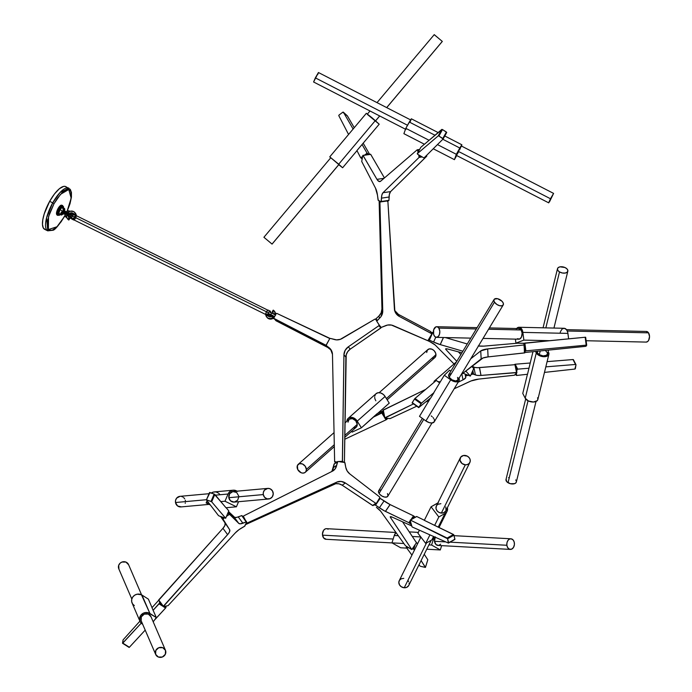<?xml version="1.0" encoding="UTF-8"?>
<svg xmlns="http://www.w3.org/2000/svg" width="692" height="692" viewBox="0 0 692 692"><rect width="100%" height="100%" fill="white"/><g stroke="black" fill="none" stroke-linecap="round" stroke-linejoin="round"><path stroke-width="1.04" d="M60.853 213.975L58.967 215.333L57.843 214.382A5.017 1.687 116.3 0 0 58.266 215.074L58.673 215.273A5.017 1.687 -63.7 0 1 58.258 214.581L58.69 211.691L60.412 208.266L62.427 206.303L63.534 206.96A5.017 1.687 -63.7 0 1 63.543 208.041M60.342 214.537A5.017 1.687 -63.7 0 1 58.673 215.273M57.869 215.42L57.869 215.42A5.51 1.851 116.3 0 0 57.869 215.42L57.107 215.048L57.86 215.42A5.51 1.851 -63.7 0 1 57.86 215.42L57.86 215.42M57.721 215.342L57.721 215.342A5.51 1.851 -63.7 0 1 57.713 215.333A5.51 1.851 116.3 0 0 57.721 215.342L56.969 214.97L57.721 215.342M57.678 214.831L57.401 214.875A5.51 1.851 116.3 0 0 57.401 214.875L56.657 214.494L57.401 214.875A5.51 1.851 -63.7 0 1 57.401 214.866L56.545 214.096A5.268 1.773 -63.7 0 1 56.519 213.984L56.502 213.863A5.268 1.773 116.3 0 0 56.519 213.984A5.268 1.773 -63.7 0 1 56.502 213.863A5.268 1.773 -63.7 0 1 56.476 213.594A5.268 1.773 -63.7 0 1 56.476 213.3A5.268 1.773 -63.7 0 1 56.502 212.972A5.268 1.773 -63.7 0 1 56.545 212.626A5.268 1.773 -63.7 0 1 56.614 212.254A5.268 1.773 -63.7 0 1 56.701 211.873A5.268 1.773 -63.7 0 1 56.813 211.467A5.268 1.773 -63.7 0 1 56.943 211.051A5.268 1.773 -63.7 0 1 57.09 210.627A5.268 1.773 -63.7 0 1 57.254 210.204A5.268 1.773 -63.7 0 1 57.436 209.771A5.268 1.773 -63.7 0 1 57.635 209.347A5.268 1.773 -63.7 0 1 57.843 208.923A5.268 1.773 -63.7 0 1 58.067 208.508A5.268 1.773 -63.7 0 1 58.301 208.102A5.268 1.773 -63.7 0 1 58.543 207.721A5.268 1.773 -63.7 0 1 58.785 207.349A5.268 1.773 -63.7 0 1 59.036 207.003A5.268 1.773 -63.7 0 1 59.296 206.674A5.268 1.773 -63.7 0 1 59.547 206.38A5.268 1.773 -63.7 0 1 59.797 206.112A5.268 1.773 -63.7 0 1 60.04 205.87A5.268 1.773 -63.7 0 1 60.282 205.671A5.268 1.773 -63.7 0 1 60.515 205.498A5.268 1.773 -63.7 0 1 60.74 205.368A5.268 1.773 -63.7 0 1 60.948 205.273A5.268 1.773 116.3 0 0 60.905 205.29L61.865 205.576A5.51 1.851 -63.7 0 1 61.873 205.567L61.13 205.195L61.649 205.688A5.51 1.851 -63.7 0 1 61.649 205.688L60.896 205.316L61.398 205.853A5.51 1.851 -63.7 0 1 61.415 205.844L60.74 205.368A5.268 1.773 116.3 0 0 60.515 205.498A5.268 1.773 116.3 0 0 60.282 205.671L61.156 206.052A5.51 1.851 -63.7 0 1 61.164 206.034L60.282 205.671A5.268 1.773 116.3 0 0 60.04 205.87L60.896 206.277A5.51 1.851 -63.7 0 1 60.905 206.268L60.04 205.87A5.268 1.773 116.3 0 0 59.797 206.112L60.636 206.545A5.51 1.851 -63.7 0 1 60.645 206.536L59.797 206.112A5.268 1.773 116.3 0 0 59.547 206.38L60.368 206.839A5.51 1.851 -63.7 0 1 60.386 206.83L59.547 206.38A5.268 1.773 116.3 0 0 59.296 206.674L60.109 207.167A5.51 1.851 -63.7 0 1 60.117 207.15L59.296 206.674A5.268 1.773 116.3 0 0 59.036 207.003L59.841 207.522A5.51 1.851 -63.7 0 1 59.858 207.505L59.036 207.003A5.268 1.773 116.3 0 0 58.785 207.349L59.581 207.894A5.51 1.851 -63.7 0 1 59.599 207.877L58.785 207.349A5.268 1.773 116.3 0 0 58.543 207.721L59.33 208.292A5.51 1.851 -63.7 0 1 59.339 208.275L58.543 207.721L59.581 207.894L58.543 207.721A5.268 1.773 116.3 0 0 58.301 208.102L59.079 208.707A5.51 1.851 -63.7 0 1 59.088 208.69L58.301 208.102L59.33 208.292L58.301 208.102A5.268 1.773 116.3 0 0 58.067 208.508L58.846 209.131A5.51 1.851 -63.7 0 1 58.855 209.114L58.067 208.508L59.079 208.707L58.067 208.508A5.268 1.773 116.3 0 0 57.843 208.923L58.612 209.572A5.51 1.851 -63.7 0 1 58.63 209.555L57.843 208.923L58.846 209.131L57.843 208.923A5.268 1.773 116.3 0 0 57.635 209.347L58.405 210.022A5.51 1.851 -63.7 0 1 58.413 209.996L57.635 209.347L58.612 209.572L57.635 209.347A5.268 1.773 116.3 0 0 57.436 209.771L58.206 210.472A5.51 1.851 -63.7 0 1 58.214 210.446L57.436 209.771L58.405 210.022L57.436 209.771A5.268 1.773 116.3 0 0 57.254 210.204L58.024 210.913A5.51 1.851 -63.7 0 1 58.033 210.896L57.254 210.204A5.268 1.773 116.3 0 0 57.09 210.627L57.86 211.363A5.51 1.851 -63.7 0 1 57.86 211.345L57.09 210.627A5.268 1.773 116.3 0 0 56.943 211.051L57.713 211.804A5.51 1.851 -63.7 0 1 57.721 211.778L56.943 211.051A5.268 1.773 116.3 0 0 56.813 211.467L57.583 212.228A5.51 1.851 -63.7 0 1 57.592 212.21L56.813 211.467A5.268 1.773 116.3 0 0 56.701 211.873L57.479 212.643A5.51 1.851 -63.7 0 1 57.488 212.626L56.701 211.873A5.268 1.773 116.3 0 0 56.614 212.254L57.401 213.032A5.51 1.851 -63.7 0 1 57.401 213.015L56.614 212.254A5.268 1.773 116.3 0 0 56.545 212.626L57.341 213.413A5.51 1.851 -63.7 0 1 57.349 213.395L56.545 212.626A5.268 1.773 116.3 0 0 56.502 212.972L57.306 213.759A5.51 1.851 -63.7 0 1 57.306 213.742L56.502 212.972A5.268 1.773 116.3 0 0 56.476 213.3L57.298 214.088A5.51 1.851 -63.7 0 1 57.298 214.07L56.476 213.3A5.268 1.773 116.3 0 0 56.476 213.594L57.306 214.382A5.51 1.851 -63.7 0 1 57.306 214.364L56.476 213.594A5.268 1.773 116.3 0 0 56.502 213.863L57.678 214.831M58.491 215.134A5.017 1.687 -63.7 0 1 57.843 214.382L57.341 214.641A5.51 1.851 116.3 0 0 57.349 214.641L56.597 214.26L57.341 214.641A5.51 1.851 -63.7 0 1 57.341 214.632L57.349 214.641A5.51 1.851 -63.7 0 1 57.341 214.641L56.476 213.594L57.09 210.627L58.785 207.349L60.896 205.316A5.268 1.773 116.3 0 0 60.74 205.368L60.948 205.273M209.036 493.707L179.963 496.337A5.32 5.017 84.8 0 0 175.508 502.513L206.475 499.711L175.508 502.513A5.32 5.017 84.8 0 0 180.923 506.925L209.088 504.382M263.289 494.572A5.32 5.017 -95.2 0 1 267.743 488.396A5.32 5.017 -95.2 0 1 273.167 492.808A5.32 5.017 -95.2 0 1 268.704 498.984A5.32 5.017 -95.2 0 1 263.289 494.572L228.827 497.695L263.289 494.572L263.323 492.505L264.405 490.196L267.821 488.388L270.226 488.837L272.449 490.862L273.245 493.846L272.345 496.769L270.062 498.655L267.155 498.871L264.612 497.34L263.289 494.572M267.743 488.396L233.29 491.51A5.32 5.017 84.8 0 0 228.827 497.695L230.514 500.818L234.164 502.107L237.59 500.299L238.783 496.96M158.615 600.267L163.347 606.244L159.048 603.874L159.437 603.139L153.105 610.301L151.989 607.706L158.632 600.319L151.989 607.706L156.305 617.541L153.209 621.823L156.305 617.541L153.105 610.301L159.048 603.874L163.347 606.581L228.239 533.869L229.554 531.767L229.692 529.769L222.971 519.078L229.692 529.769L220.618 516.5L229.692 529.769A9.826 3.304 -36.3 0 1 227.607 534.631L222.954 528.316A9.826 3.304 143.7 0 0 225.038 523.455L224.909 525.453L222.954 528.316L227.607 534.631L163.347 606.244L158.693 599.929L222.954 528.316L158.684 600.267M155.622 654.321A5.32 4.974 -23.3 0 1 158.684 647.764A5.32 4.974 -23.3 0 1 165.518 650.419A5.32 4.974 -23.3 0 1 162.456 656.976A5.32 4.974 -23.3 0 1 155.622 654.321L141.142 620.698L155.622 654.321L155.795 650.463L158.771 647.729L162.793 647.712L165.518 650.419L165.345 654.269L162.378 657.011L158.347 657.028L155.622 654.321M151.038 616.797A5.32 4.974 156.7 0 0 144.204 614.141A5.32 4.974 156.7 0 0 141.142 620.698L141.315 616.84L144.291 614.107L148.313 614.089L151.038 616.797M118.938 569.109L118.713 565.286L120.123 563.176L121.879 562.077L125.901 562.06L128.625 564.767A5.32 4.974 156.7 0 0 121.792 562.112A5.32 4.974 156.7 0 0 118.73 568.668L131.809 599.03L118.73 568.668A5.32 4.974 156.7 0 0 118.868 568.98M395.954 532.477L326.555 528.671A5.32 3.815 93.1 0 0 322.515 535.141L393.177 539.025L322.515 535.141A5.32 3.815 93.1 0 0 325.975 539.284L392.061 542.917M506.873 545.27A5.32 3.815 -86.9 0 1 510.912 538.791A5.32 3.815 -86.9 0 1 514.372 542.935A5.32 3.815 -86.9 0 1 510.333 549.413A5.32 3.815 -86.9 0 1 506.873 545.27L450.137 542.147L506.873 545.27L506.985 542.684L507.954 540.435L509.208 539.241L511.042 538.8L513.083 539.916L514.165 541.948L514.416 544.492L513.542 547.372L511.682 549.145L509.468 549.223L507.643 547.571L506.873 545.27M435.156 537.182A5.32 3.815 93.1 0 0 434.498 541.291L445.795 541.914L434.498 541.291L436.09 544.621L438.581 545.4M411.809 549.569L405.962 546.049L411.809 549.569L416.454 542.71L411.809 549.526L390.418 517.382A9.826 1.358 34.3 0 1 390.253 516.751A9.826 1.358 34.3 0 1 392.39 517.209L411.489 525.833L392.39 517.209L390.219 516.855L390.418 517.382L390.893 516.682L390.418 517.382L411.809 549.569L416.454 542.71L411.809 549.526M445.786 510.93L443.754 512.703L441.349 513.075L465.335 464.808L441.349 513.075A5.32 4.55 26.4 0 0 445.882 510.748L469.868 462.481A5.32 4.55 -153.6 0 1 465.335 464.808A5.32 4.55 -153.6 0 1 460.344 457.749A5.32 4.55 -153.6 0 1 464.877 455.423A5.32 4.55 -153.6 0 1 469.868 462.481M420.9 537.104L399.232 580.7A5.32 4.55 26.4 0 0 404.223 587.768L426.506 542.943L404.223 587.768A5.32 4.55 26.4 0 0 408.756 585.432L431.202 540.279M373.334 505.35L376.033 503.361A0.605 0.536 -124.8 0 0 376.517 503.127L378.697 499.477L376.431 503.24L372.59 505.48A0.605 0.536 55.2 0 0 372.85 505.575L376.033 503.361A0.605 0.536 -124.8 0 1 375.773 503.266L372.59 505.48L342.185 485.204L345.369 482.99L375.773 503.266L345.369 482.99L342.185 485.204A9.826 8.693 55.2 0 0 333.708 484.288L336.892 482.073A9.826 8.693 -124.8 0 1 345.369 482.99L341.121 481.442L336.892 482.073L333.708 484.288L245.565 524.605L335.758 483.699L339.037 483.846L342.185 485.204L372.85 505.575A0.605 0.536 55.2 0 0 373.334 505.35L373.888 504.961M246.698 522.676L246.24 522.996L246.516 521.88L242.901 523.23A9.826 3.304 -36.3 0 1 238.775 523.403L234.13 517.088A9.826 3.304 143.7 0 0 238.256 516.907L242.901 523.23L238.256 516.907L241.733 515.601L246.378 521.915L240.349 523.818L238.749 523.386L234.13 517.088L238.749 523.386L228.161 512.426L229.545 514.303L226.492 516.336L229.545 514.303L238.749 523.386L234.104 517.062L228.524 511.57L234.77 517.426L236.88 517.331L241.733 515.601L246.698 522.676A0.605 0.536 -124.8 0 0 247.182 523.022L246.698 522.676M245.833 523.956L247.182 523.022L245.833 523.956M457.533 377.382L457.966 379.96L455.691 380.981L452.058 379.856L449.177 377.235L494.477 302.144L449.177 377.235A5.32 2.854 31.1 0 0 453.822 380.652A5.32 2.854 31.1 0 0 457.914 380.055L503.214 304.964A5.32 2.854 -148.9 0 1 499.131 305.561A5.32 2.854 -148.9 0 1 494.477 302.144A5.32 2.854 -148.9 0 1 494.105 299.472A5.32 2.854 -148.9 0 1 498.188 298.883A5.32 2.854 -148.9 0 1 502.833 302.292A5.32 2.854 -148.9 0 1 503.214 304.964M422.362 418.392L378.697 490.758A5.32 2.854 31.1 0 0 379.078 493.431L423.746 419.387L379.078 493.431A5.32 2.854 31.1 0 0 383.723 496.839A5.32 2.854 31.1 0 0 387.805 496.251L432.007 422.985L434.317 421.688M586.124 340.732L646.155 342.09A5.32 3.244 -88.7 0 0 649.269 338.734A5.32 3.244 -88.7 0 0 648.525 332.843L567.293 331.01L648.525 332.843A5.32 3.244 -88.7 0 0 646.397 331.459L566.506 329.651L567.691 332.169L568.625 338.803L567.924 333.397A6.635 4.048 -88.7 0 0 564.11 328.285L519.043 327.264A6.635 4.048 91.3 0 1 522.858 332.385L567.924 333.397L522.858 332.385L523.861 340.109L522.763 331.753L521.733 329.055L519.251 327.281L517.677 327.619L516.293 328.916M438.823 328.112L476.321 328.959L438.823 328.112A5.32 3.244 91.3 0 1 439.576 333.994A5.32 3.244 91.3 0 1 436.462 337.359A5.32 3.244 91.3 0 1 434.334 335.966A5.32 3.244 91.3 0 1 433.59 330.084A5.32 3.244 91.3 0 1 436.704 326.719A5.32 3.244 91.3 0 1 438.823 328.112L439.809 331.278L439.481 334.331L438.174 336.606L436.021 337.298L434.576 336.295L433.607 334.297L433.685 329.747L435.873 326.875L437.456 326.883L438.823 328.112M517.434 338.699L519.606 339.063L521.457 337.082L522.123 333.137L521.145 329.972L488.569 329.236L521.145 329.972A5.32 3.244 -88.7 0 0 519.017 328.579L489.365 327.913M523.982 344.953L524.657 352.894L524.242 344.91L524.398 352.946L488.094 356.899L487.678 348.915L523.982 344.953L487.678 348.915L488.094 356.899A9.826 2.733 -3 0 0 481.156 358.906L480.741 350.922A9.826 2.733 177 0 1 487.678 348.915L480.741 350.922L481.156 358.906L461.192 374.623L483.033 357.972L488.094 356.899L524.761 352.859L523.982 344.953M470.352 376.085L468.147 375.254L466.019 375.808L465.716 374.286L470.352 376.085M306.374 469.418L334.297 444.705L306.374 469.418A5.32 4.022 48.5 0 1 305.267 472.307A5.32 4.022 48.5 0 1 300.233 472.273A5.32 4.022 48.5 0 1 297.11 467.238A5.32 4.022 48.5 0 1 298.217 464.349A5.32 4.022 48.5 0 1 303.252 464.384A5.32 4.022 48.5 0 1 306.374 469.418L305.925 471.494L304.835 472.627L302.845 473.12L301.037 472.688L297.75 469.565L297.387 465.534L299.385 463.701L302.447 463.96L305.198 466.209L306.374 469.418M347.981 422.207L349.192 419.222L352.41 418.625L355.749 420.762L357.245 424.386L344.78 435.415L357.245 424.386A5.32 4.022 -131.5 0 0 354.122 419.352A5.32 4.022 -131.5 0 0 349.088 419.309L344.953 422.968M387.165 399.803L434.853 357.591A5.32 4.022 -131.5 0 0 435.969 354.693L386.395 398.575L435.969 354.693A5.32 4.022 -131.5 0 0 432.846 349.668A5.32 4.022 -131.5 0 0 427.812 349.624L379.181 392.667M514.554 375.194L478.829 379.078L514.416 375.228L516.915 372.633L514.554 375.194M390.046 418.608L384.838 418.055L390.184 418.573L416.714 406.221L390.046 418.608M338.838 164.549L272.06 244.112L263.911 237.269L272.043 244.068L338.872 164.506L330.75 157.715L338.872 164.558M377.019 102.632L434.247 34.626L442.309 41.442L386.681 107.597L442.292 41.399L434.187 34.652M375.54 120.858L379.666 115.953L375.54 120.858M313.588 81.985L318.432 72.53L315.353 77.876L407.51 125.252L315.353 77.876L313.597 81.993L405.893 129.43M550.477 198.742L553.583 193.397L548.721 202.851L550.477 198.742L458.182 151.297L550.477 198.742L553.591 193.405L549.578 201.683L548.756 202.548L550.477 198.742M459.531 150.06L461.296 145.96L458.182 151.297L456.417 155.397L458.58 151.903M363.084 155.51L370.592 154.238L362.963 155.38L370.704 154.368L384.432 177.948L370.644 154.29L362.963 155.38L376.958 179.349L363.084 155.51M417.527 150.199L419.369 149.922L417.527 150.199L418.055 152.309L417.527 150.199M419.629 149.446L417.293 149.792M430.597 331.485L431.41 333.509A0.605 0.58 -21.9 0 1 431.618 333.7L430.805 331.676A0.605 0.58 158.1 0 0 430.597 331.485L431.41 333.509L399.232 316.391L398.419 314.376L430.597 331.485L398.419 314.376L399.232 316.391A9.826 9.48 -21.9 0 1 394.414 308.952L387.918 201.839L387.563 200.905L387.831 201.571L387.295 201.311A0.605 0.58 -21.9 0 1 387.918 201.839L394.864 311.21L396.551 314.203L399.232 316.391L431.618 333.7A0.605 0.58 -21.9 0 1 431.644 334.279L430.597 331.485M387.157 200.965L382.953 201.588L387.157 200.965M525.686 398.955L506.016 479.504A5.32 3.045 13.7 0 0 508.023 482.739L528.039 400.789L508.023 482.739A5.32 3.045 13.7 0 0 516.344 482.03L536.015 401.481M559.508 271.913L545.841 327.87L559.508 271.913A5.32 3.045 -166.3 0 1 557.501 268.678A5.32 3.045 -166.3 0 1 565.822 267.977A5.32 3.045 -166.3 0 1 567.829 271.203A5.32 3.045 -166.3 0 1 559.508 271.913L557.925 270.477L557.458 268.92L558.219 267.596L560.036 266.835L564.949 267.519L566.886 268.799L567.829 270.356L567.353 272.06L565.295 273.046L562.345 272.994L559.508 271.913M537.407 351.103L537.52 352.92L539.302 354.667L540.21 350.956L539.302 354.667A5.32 3.045 13.7 0 0 547.623 353.967L548.566 350.109M269.119 311.884A2.595 0.874 -63.7 0 1 270.287 311.149A2.595 0.874 -63.7 0 1 270.468 312.334M269.041 311.98L270.287 311.149L268.254 310.146A2.595 0.874 116.3 0 0 266.498 311.755L268.392 312.689L266.498 311.755A2.595 0.874 116.3 0 0 265.719 313.978L267.813 314.618A2.595 0.874 -63.7 0 1 268.107 313.649L268.392 312.689L267.882 313.528A4.827 0.666 29.1 0 1 270.84 314.601A4.827 0.666 29.1 0 1 274.482 316.694M265.693 314.428L265.719 313.978L265.693 314.428M266.705 317.048L267.155 317.585A4.827 4.498 -40 0 0 268.531 318.657L268.081 318.121A4.827 4.498 140 0 1 265.771 314.964L270.122 316.841L272.83 315.405M272.086 316.4L269.854 314.895L270.944 315.033A9.645 1.332 -150.9 0 0 271.783 315.396L272.89 316.071M275.632 315.18L271.774 312.931L270.84 314.601L271.774 312.931A4.827 0.666 -150.9 0 0 268.807 311.858L271.774 312.931A4.827 0.666 -150.9 0 1 275.407 315.024M381.084 327.342L379.086 325.465A0.605 0.562 140 0 0 379.078 324.894L376.855 321.382A0.605 0.58 -21.9 0 1 376.95 320.638L379.623 318.164L378.809 316.149L379.623 318.164L380.963 316.633L382.754 310.967L381.941 308.943L382.754 310.967L379.925 202.367A0.605 0.58 -21.9 0 1 380.505 201.753L381.11 201.839L380.384 201.459L380.894 201.727L379.925 202.367L379.346 200.905L379.925 202.367L382.754 310.967A9.826 9.48 -21.9 0 1 379.623 318.164L376.768 321.2L379.441 325.327L379.078 324.894L378.887 325.681L380.834 327.999A0.605 0.562 -40 0 0 381.024 327.783L379.086 325.465A0.605 0.562 140 0 1 378.887 325.681L380.834 327.999L350.23 349.149L348.292 346.83L378.887 325.681L348.292 346.83L350.23 349.149A9.826 9.152 -40 0 0 345.87 357.115L343.933 354.797A9.826 9.152 140 0 1 348.292 346.83L345.144 350.351L343.933 354.797L345.87 357.115L344.408 462.325L339.858 461.798L344.772 462.498L345.766 467.342L344.971 462.862A0.605 0.536 -124.8 0 0 344.417 462.325L346.208 354.832L347.713 351.657L350.23 349.149L381.024 327.783A0.605 0.562 -40 0 0 381.102 327.428M342.376 461.322A0.605 0.562 140 0 1 341.865 461.651L337.8 461.555L342.376 461.322L343.076 462.169L342.376 461.322L343.933 354.797L342.453 461.045A0.605 0.562 140 0 1 342.376 461.322M76.189 215.783L75.592 215.593L74.381 217.029L266.481 311.781L74.381 217.029A2.413 0.813 116.3 0 0 73.871 219.866L266.031 314.644M70.489 218.188L70.956 215.342L72.288 215.999L70.956 215.342A2.413 0.813 116.3 0 0 70.454 218.179L71.838 218.862M74.234 219.97L73.56 219.165L74.338 216.977L72.297 215.973A2.595 0.874 116.3 0 0 71.752 219.027L73.793 220.03A2.595 0.874 -63.7 0 1 74.338 216.977A2.595 0.874 -63.7 0 1 75.662 215.42L73.395 214.563A2.595 0.874 116.3 0 0 72.297 215.973L74.338 216.977L76.059 215.567L73.586 214.39L71.587 217.772L71.795 219.044L72.989 218.222M76.354 215.757L76.276 215.212A4.827 4.498 -40 0 0 75.333 213.127L74.883 212.591A4.827 4.498 140 0 1 75.826 214.676L75.835 215.29L75.826 214.676L72.037 212.868L70.082 213.093L69.243 213.664L69.823 214.191L68.759 215.861L68.992 217.651M67.47 213.127L70.264 211.224L73.508 211.518A4.827 4.498 140 0 1 74.883 212.591M63.439 213.395A0.969 0.666 45.9 0 1 62.782 212.66L65.039 213.655L63.041 212.695L62.168 213.266L63.439 213.395A1.687 0.571 116.3 0 0 63.759 213.024A1.687 0.571 -63.7 0 1 63.439 213.395L63.439 213.395C62.237 213.318 62.029 213.075 62.816 212.66A0.969 0.666 -134.1 0 0 63.439 213.395M68.586 210.775L65.809 211.83M64.944 213.387L65.524 216.743L66.406 217.478C66.475 214.096 67.643 212.011 69.892 211.216L69.01 210.93M68.733 210.783L69.892 211.216M68.992 215.359L68.992 215.359A3.616 1.22 -63.7 0 1 68.975 215.385A3.616 1.22 116.3 0 0 68.992 215.359A3.616 1.22 116.3 0 0 69.425 214.485A3.616 1.22 -63.7 0 1 68.992 215.359M71.051 215.169A3.486 0.484 -150.9 0 1 69.425 214.485L71.276 215.229M64.607 210.385L63.353 208.88A3.616 1.22 -63.7 0 1 64.417 208.474A3.616 1.22 -63.7 0 1 64.607 210.385L63.353 208.88L64.062 208.448L64.702 208.872L64.607 210.385M63.05 209.702L63.257 210.169L63.05 209.702M64.417 208.474L62.496 207.531A3.616 1.22 116.3 0 0 60.048 209.762L67.306 213.344A3.616 1.22 -63.7 0 1 67.799 212.548L63.257 210.169M45.049 229.493L43.25 227.841L42.489 224.485L42.818 219.71L44.219 213.915L49.66 201.337L52.713 202.851A23.831 8.01 -63.7 0 1 68.819 188.112L59.979 192.558L52.713 202.851L49.66 201.337A23.831 8.01 116.3 0 0 44.677 229.346L47.739 230.851A23.831 8.01 -63.7 0 1 52.713 202.851L46.615 217.755L47.739 230.851L52.817 230.263C54.581 230.332 58.517 225.704 64.607 216.362L56.978 226.768L48.397 229.562L48.535 216.691L54.011 203.69L52.713 202.851L54.011 203.69L49.504 213.655L47.523 221.12L47.333 226.889L48.968 230.081L52.177 230.22L56.467 227.27L61.181 221.691L65.619 214.33M64.52 216.38L65.299 215.1M67.176 211.25L70.004 203.768L71.44 197.099L71.44 192.488L70.299 189.383L65.757 186.606A23.831 8.01 116.3 0 0 49.66 201.337L54.478 193.959L59.4 188.7L63.699 186.382L65.394 186.451L66.7 187.35M67.081 211.294L70.29 202.427L71.397 195.689L70.653 191.113L68.188 189.418L65.42 190.205L62.124 192.696L57.401 198.275L54.011 203.69L60.576 194.288L68.776 189.504L71.181 198.12L67.081 211.294M65.282 214.97L64.607 216.362M70.627 216.639L66.873 214.217A3.616 1.22 -63.7 0 1 67.306 213.344L60.048 209.762A3.616 1.22 116.3 0 0 59.296 214.018L61.216 214.97A3.616 1.22 -63.7 0 1 61.026 213.058L62.488 212.089L66.873 214.217L62.202 212.063L61.251 212.574L60.887 214.165L61.294 214.996L62.289 214.563A3.616 1.22 -63.7 0 1 61.216 214.97M62.678 214.278L62.289 214.563L61.026 213.058L62.289 214.563L62.678 214.278M63.206 214.053L63.811 213.984L63.206 214.053M64.114 214.027L65.238 214.546L64.114 214.027M67.332 215.809L67.358 214.797L68.759 215.869A3.019 2.811 -40 0 0 69.131 217.893L67.851 219.165L67.314 218.568L66.501 216.302L66.7 214.65M68.292 213.127L67.626 212.799L68.292 213.127A1.687 0.571 -63.7 0 0 67.461 214.511L68.292 213.127L69.226 213.664A1.384 1.289 140 0 1 69.235 213.672L68.309 215.324L68.863 217.608A3.019 2.811 140 0 1 68.309 215.333L68.309 215.342M71.345 214.754L63.456 210.368M65.169 214.174L63.681 213.456L65.169 214.174M68.499 216.155L70.342 216.899A3.486 0.484 29.1 0 1 68.707 216.259M66.752 214.494L67.358 214.797L66.752 214.494M62.124 213.162L62.816 212.66M69.719 218.516L68.828 220.047L67.851 219.165A4.827 4.498 140 0 1 67.487 218.793L67.946 219.329A4.827 4.498 -40 0 0 68.3 219.701L67.764 219.105M75.177 212.954L76.371 215.939M70.126 213.854A3.019 2.811 -40 0 1 73.378 213.785L71.501 213.352L69.684 214.2A3.019 2.811 -40 0 0 68.915 215.35M67.92 212.6A4.827 4.498 140 0 1 73.508 211.518L75.056 212.807L75.826 214.676L72.928 213.248L73.586 214.39L72.928 213.248A3.019 2.811 140 0 0 69.477 213.456M69.243 213.672L69.243 213.672A3.019 2.811 140 0 0 68.387 215.03M68.984 217.746L67.851 219.165L68.828 220.047L69.805 218.534L68.863 217.608M67.487 218.793A4.827 4.498 140 0 1 66.752 214.503M76.103 215.61A2.413 0.813 116.3 0 0 76.008 215.541A2.413 0.813 116.3 0 0 74.381 217.029L73.914 219.874M74.087 219.883L75.506 218.369M75.904 217.522L76.232 216.025M68.802 219.978L69.78 218.473L69.114 217.885M73.854 214.477L72.582 213.845A2.413 0.813 116.3 0 0 70.956 215.342L71.942 214.062L72.764 214.096M72.807 214.338L72.634 215.411M71.596 217.435L70.662 218.196M334.755 461.936A0.605 0.562 140 0 0 335.222 462.126L335.784 462.801L335.222 462.126L336.926 462.005L334.634 461.599L332.471 354.382L334.634 461.599A0.605 0.562 140 0 0 334.755 461.936L335.594 462.939M375.67 319.323L376.656 320.932L375.522 319.168L374.891 319.159L342.099 338.518A9.826 9.152 140 0 1 334.677 339.59L330.395 338.414L336.537 339.876L340.317 339.331L374.891 319.159A0.605 0.562 140 0 1 375.67 319.323M343.431 462.213L342.453 461.045L343.431 462.213M329.089 347.713A9.826 9.152 140 0 1 330.447 349.01A9.826 9.152 140 0 1 332.471 354.382L330.473 349.045L326.373 345.637L329.089 347.713M331.321 350.256A9.826 9.152 -40 0 0 331.036 350.031L326.174 345.308L329.695 338.717L326.243 344.919A0.605 0.562 140 0 1 325.551 345.048L327.446 347.315L276.013 320.759L274.118 318.493L325.551 345.048L274.118 318.493L273.902 317.723L276.134 313.718L273.902 317.723A0.605 0.562 140 0 0 273.954 318.363L275.788 320.526M331.036 350.031L328.19 347.808M329.695 338.717L330.395 338.414A0.605 0.562 140 0 0 329.695 338.717A0.605 0.562 140 0 0 329.582 338.276L329.669 338.803M328.172 347.782A0.605 0.562 -40 0 0 328.319 347.955L326.373 345.637A0.605 0.562 140 0 1 326.243 344.919M274.023 314.168L274.906 313.511A2.595 0.874 116.3 0 0 274.032 314.159M272.812 318.156L272.847 316.279A2.595 0.874 116.3 0 0 272.579 317.68L273.228 318.311L271.498 319.021L268.531 318.657A4.827 4.498 -40 0 0 273.158 318.355M271.61 316.503A4.827 0.666 29.1 0 1 269.214 315.024M274.214 314.263L275.485 314.895L274.214 314.263M273.331 313.926L272.735 312.031L273.747 310.474L273.245 310.128L274.741 311.884L275.096 313.606A4.827 4.498 140 0 0 274.101 310.846L274.551 311.383A4.827 4.498 -40 0 1 275.528 313.736M274.309 317.005L272.847 316.279L274.309 317.005M273.911 317.559L273.228 318.311M274.707 316.85L268.6 313.658L267.882 313.528L269.24 314.99A2.595 0.874 -63.7 0 1 268.643 315.613L267.813 314.618L268.107 313.649L269.24 314.99L268.643 315.613L267.813 314.618L268.669 316.4L265.771 314.964L266.541 316.832L268.531 318.657L266.991 317.368M269.006 314.877L271.887 316.659M271.93 316.313L269.776 314.722L270.944 315.033A9.645 1.332 29.1 0 0 271.783 315.396L272.89 316.028M272.622 311.902L272.925 312.291L272.233 311.642L272.735 312.031L273.747 310.474A4.827 4.498 140 0 1 274.101 310.846M272.778 317.775A4.827 4.498 140 0 1 268.081 318.121L270.434 318.571L272.778 317.775M274.196 311.011L275.546 314.142M270.287 311.149L270.399 312.637M268.211 310.128L266.749 311.331L265.719 313.978L267.795 314.998L268.063 315.855M272.536 315.794A3.019 2.811 140 0 1 268.669 316.4L268.202 316.01M272.735 312.031A3.019 2.811 140 0 1 273.34 313.753M272.233 311.642L273.21 310.137L272.302 311.651M329.582 338.276A0.605 0.562 140 0 0 329.401 338.137L276.93 313.441L329.816 338.561M327.896 347.341L275.849 320.621A0.605 0.562 -40 0 0 276.013 320.759L274.118 318.493A0.605 0.562 140 0 1 273.954 318.363M326.295 344.875L325.551 345.048L327.446 347.315A0.605 0.562 -40 0 0 327.809 347.367M276.134 313.718L276.93 313.441A0.605 0.562 140 0 0 276.134 313.718M379.441 325.327L381.188 327.428L385.695 325.603A9.826 9.48 -21.9 0 1 393.307 325.647L427.864 340.698L431.644 334.279L428.642 339.962L429.472 338.388L428.78 339.936L429.351 340.127L432.742 332.601L433.365 332.887L432.163 332.411L431.609 333.648L432.163 332.411L432.647 332.558L429.351 340.127L433.599 342.047L435.77 337.22L433.599 342.047L428.78 339.936L428.426 340.369A0.605 0.58 -21.9 0 1 427.639 340.646L391.456 325.076L387.572 325.05L381.387 327.377A0.605 0.58 -21.9 0 1 380.661 327.169L379.441 325.327M514.528 364.719A0.605 0.441 152.9 0 1 515.177 364.226L517.685 369.139L517.036 369.666A0.605 0.441 -27.1 0 1 517.685 369.139L528.982 368.222L527.512 374.268L516.656 375.462A0.605 0.441 -27.1 0 1 516.163 375.038L516.457 373.187L516.552 375.462L527.512 374.268L532.961 351.683L528.982 368.222L517.685 369.139L515.177 364.226L530.193 363.006L515.177 364.226L514.519 364.753M547.104 361.639L572.993 359.546L575.51 364.459L545.824 366.864L575.51 364.459A0.605 0.441 -27.1 0 1 575.986 364.883L572.993 359.546L547.104 361.639M544.474 372.408L574.87 369.061L575.986 364.883L575.389 368.551A0.605 0.441 -27.1 0 1 574.758 369.078L544.474 372.408M517.036 369.666L516.725 371.543L517.036 369.666L515.895 367.452L517.036 369.666M516.163 375.038L515.696 374.13L516.163 375.038M573.426 359.71L572.993 359.546A0.605 0.441 152.9 0 1 573.478 359.97L573.46 359.788M527.442 374.277L522.763 393.437L527.442 374.277M548.894 354.278A6.635 3.806 -166.3 0 0 548.626 352.47L548.946 354.027L547.96 355.653L543.263 356.674L538.462 355.117L535.513 351.432L536.283 352.929L525.219 398.237L522.763 393.437L525.219 398.237A6.635 3.806 13.7 0 0 531.984 401.965A6.635 3.806 13.7 0 0 537.831 399.587L548.894 354.278A6.635 3.806 -166.3 0 1 543.047 356.657A6.635 3.806 -166.3 0 1 536.283 352.929L525.219 398.237L528.472 401.005L533.437 402.017L537.208 400.685L537.883 399.336L537.563 397.779M537.338 351.242L537.286 351.441A5.32 3.045 13.7 0 0 539.302 354.667L543.159 355.896L546.611 355.247L547.623 353.11L545.607 350.732M509.009 477.592L508.551 477.662M506.137 479.167L506.674 481.615L510.359 483.708L514.64 483.647L516.076 482.635L516.396 481.494M516.258 480.862L515.687 479.928M394.708 310.691A9.826 9.48 158.1 0 0 398.419 314.376L394.483 310.258M381.941 308.943L379.13 200.792L381.941 308.943L381.154 312.853L378.809 316.149A9.826 9.48 158.1 0 0 381.941 308.943M376.041 319.367A0.605 0.58 158.1 0 1 376.137 318.623L376.95 320.638L376.137 318.623L378.809 316.149L376.015 318.787L376.344 320.128M430.865 331.814L430.805 331.676A0.605 0.58 158.1 0 1 430.857 331.779L431.67 333.795M378.247 200.334L380.384 201.459L378.091 200.118L377.46 195.118L378.247 200.334M375.479 188.077A9.826 3.72 81.5 0 1 377.46 195.118L375.479 188.077M361.726 161.495L375.436 187.999L361.726 161.495L362.772 155.562L361.726 161.495M384.025 178.302L376.958 179.349L384.025 178.302M380.626 181.218A9.826 3.72 81.5 0 1 379.856 181.581A9.826 3.72 81.5 0 1 376.958 179.349L378.844 181.39L380.626 181.218L417.19 149.801L380.626 181.218M381.18 201.856L388.956 200.351L389.362 194.426L390.608 191.597L426.704 156.262L425.511 156.435L426.704 156.262L426.696 155.259L426.774 156.141L390.608 191.597L382.987 192.731L419.084 157.395L421.93 156.972L419.084 157.395L382.987 192.731L390.608 191.597A9.826 3.72 -98.5 0 0 389.068 197.012L381.448 198.154A9.826 3.72 81.5 0 1 382.987 192.731L381.915 194.824L381.448 198.154L389.068 197.012L388.956 200.351L381.335 201.493L381.448 198.154L381.11 201.839L388.74 200.706M420.987 156.375L419.136 156.651L418.712 154.939L419.084 157.395L419.136 156.651L420.987 156.375M417.241 149.783L419.637 149.42M362.902 155.363L370.523 154.23M381.231 201.822L387.148 200.94M423.98 157.958L443.131 138.971L423.98 157.958L417.587 154.23L423.98 157.958M443.157 138.945L442.819 138.478L446.375 132.025L442.491 129.568L438.936 136.021L438.235 135.874L442.179 129.421L429.092 140.294L405.815 128.331L403.894 133.677L424.455 144.247L403.894 133.677L405.815 128.331L429.092 140.294L424.455 144.247L441.79 129.421L438.235 135.874L417.285 153.719L420.84 147.266L424.412 144.221L420.805 147.301L417.285 153.719L438.235 135.874L438.936 136.021L442.491 129.568L446.721 132.423L446.375 132.025L442.819 138.478L438.936 136.021L443.131 138.971L446.703 132.492M417.259 153.754L417.587 154.23L417.25 153.762L420.797 147.344M443.165 138.919L446.686 132.518M456.348 154.307L454.428 159.653L433.253 148.763L454.428 159.653L456.685 155.544L454.428 159.653L456.348 154.307L437.456 144.593L456.348 154.307L459.817 148.01L456.348 154.307M405.815 128.331L409.283 122.034L434.965 135.234L409.283 122.034L411.333 118.808L405.815 128.331M461.512 146.038L461.702 144.913L459.817 148.01L442.828 139.274L459.817 148.01L461.884 144.784L461.348 146.419M438.114 132.561L411.359 118.808L409.958 122.328M553.583 193.397L461.287 145.951L458.649 150.372L456.426 155.406L548.721 202.851M317.732 74.502L318.043 73.81M318.277 73.24L318.458 72.686M356.934 150.571L360.601 157.612L362.522 156.643L361.259 157.594A0.605 0.45 132.4 0 1 360.549 157.542L356.934 150.571L379.207 124.205L356.934 150.571M338.838 115.746L348.56 134.464L338.838 115.746A0.605 0.45 132.4 0 1 339.097 114.993L338.838 115.746M347.298 115.806A0.605 0.45 -47.6 0 1 347.453 115.945L342.748 112.251A0.605 0.45 132.4 0 1 343.448 112.286L353.119 129.041L343.448 112.286L347.453 115.945L354.243 127.7L347.332 115.824M363.222 143.244L369.64 154.359L363.222 143.244M368.706 154.498L366.855 152.811L362.046 144.49L366.855 152.811A0.605 0.45 132.4 0 1 366.604 153.581L366.855 152.811L368.706 154.498M342.748 112.251L339.097 114.993L342.748 112.251M364.554 155.12L366.604 153.581L367.763 154.636L366.604 153.581L364.554 155.12M362.132 158.39L361.259 157.594L362.132 158.39M360.731 157.698L362.02 158.875M329.755 156.868L366.327 113.315L371.846 117.631L375.298 120.633L338.708 164.194L329.738 156.868L342.618 167.758L338.751 164.722L342.618 167.758L356.986 150.666L342.618 167.758L338.708 164.194L375.298 120.633L379.207 124.205L367.513 114.526M330.767 157.759L263.911 237.269L272.06 244.103L263.911 237.278M431.177 332.575L432.163 332.411L431.177 332.575M472.844 374.035L471.088 374.484L473.527 374.009L472.844 370.601L473.527 374.009L475.421 374.926L473.838 367.123A9.826 2.88 168.6 0 0 479.418 367.625L481.001 375.427A9.826 2.88 -11.4 0 1 475.421 374.926L472.844 374.035L472.368 371.647L472.844 374.035M471.832 366.172L473.838 367.123L475.421 374.926L477.696 375.436L481.001 375.427L479.418 367.625L481.001 375.427L479.521 367.616L514.952 364.684L516.535 372.486L481.096 375.419L516.915 372.633L514.952 364.684L516.889 372.521M470.102 381.361A9.826 2.88 -11.4 0 1 478.829 379.078L471.018 380.972L454.186 388.774L470.102 381.361M425.485 402.138L429.075 400.469L425.485 402.138M461.849 374.095L463.017 379.865L458.13 382.235L463.017 379.865L461.849 374.095M383.091 410.148L384.838 418.055L413.47 403.903L384.847 417.795L383.264 409.993L425.623 389.44L383.134 410.209M465.785 377.123A9.826 2.88 -11.4 0 1 463.017 379.865L465.69 377.754L465.162 374.069L465.785 377.123M465.162 374.069L465.569 376.067L468.147 375.254L463.934 373.576L465.716 374.286L465.569 376.067L465.162 374.069M471.909 366.189L474.824 367.443L477.67 367.694L514.952 364.684L516.933 372.573M373.542 417.042L381.776 413.012L384.579 417.501L381.776 413.012L383.411 411.731L373.472 416.921L361.397 427.794L373.542 417.042M384.925 418.063L386.041 419.845L344.728 439.273L386.127 419.802L386.759 419.378L386.024 418.21L386.759 419.378L387.797 418.444L386.041 419.845L384.925 418.063M383.212 410.737L377.175 413.634L373.472 416.921L377.175 413.634L383.212 410.737M384.095 415.105L382.494 412.544L384.095 415.105M346.83 421.437L347.367 419.404L348.699 417.959L351.173 417.319L353.43 417.821L356.475 420.079L361.397 427.794L352.142 432.128L351.614 431.28L352.142 432.128L361.397 427.794L357.236 421.125L385.089 396.473L389.241 403.142L377.642 413.409L389.241 403.142L385.089 396.473A6.635 5.017 -131.5 0 0 376.067 393.67L348.214 418.331A6.635 5.017 48.5 0 1 357.236 421.125L385.089 396.473L383.411 394.501L380.712 392.961L377.962 392.753L375.799 393.938M346.839 421.298A6.635 5.017 48.5 0 1 348.214 418.331M344.754 437.353L356.138 427.275A5.32 4.022 -131.5 0 0 357.245 424.386L356.319 427.102L353.266 428.045M375.479 394.319L374.735 396.231M374.683 397.346L374.856 398.505M375.029 399.094L375.834 400.806M431.99 358.361L434.429 357.902L435.822 356.008L435.709 353.292L434.118 350.688L432.042 349.244L429.377 348.872L427.371 350.109L426.696 352.513M440.198 344.59A9.826 1.323 24.2 0 1 433.599 342.047L440.198 344.59L443.382 337.514L440.198 344.59M443.468 337.514L440.276 344.607L443.468 337.514M445.259 337.558L467.256 343.976L445.259 337.558M462.887 351.216L440.276 344.607L462.887 351.216M447.949 349.062L461.936 352.799L447.266 348.898L445.691 348.846L445.856 349.443A9.826 1.323 24.2 0 1 445.631 348.924A9.826 1.323 24.2 0 1 447.949 349.062M446.176 348.751L445.856 349.443L446.176 348.751M458.389 351.856L460.881 354.546L458.389 351.856M473.743 368.516L470.37 376.076L473.743 368.516L471.728 366.327L473.743 368.516L470.361 376.041L465.742 371.033L470.378 376.067L473.743 368.559M456.798 361.319L445.856 349.443L456.798 361.319M435.156 344.997L454.03 363.949L435.156 344.997L430.407 342.004A9.826 1.323 24.2 0 1 435.156 344.997M427.872 340.698L430.407 342.004L427.872 340.698M463.934 373.576L463.268 373.222L463.934 373.576M478.224 345.965L483.812 346.13L517.832 343.189L484.789 346.061A9.826 2.733 177 0 1 478.457 345.991M524.449 344.737L523.498 343.31L524.458 344.763L524.873 352.756L524.449 344.798M470.733 358.793L480.741 350.922L470.733 358.793M434.048 381.353L434.472 381.967L435.008 381.517L434.083 381.292L456.495 361.812L434.083 381.292L434.1 382.287M438.053 381.681L440.346 381.794L438.053 381.681M434.092 381.404L434.135 382.252M524.666 348.829L524.622 348.007M586.704 345.204L586.193 345.152L585.173 337.238L550.01 340.698L523.861 340.109L550.01 340.698L524.147 343.327L515.929 343.145L523.861 340.109L515.929 343.145L524.19 343.258L524.363 344.607L524.19 343.258L524.873 343.076L585.173 337.238L586.193 345.152L525.877 350.853L524.873 343.076L525.877 350.853L586.193 345.152L586.704 345.196L586.081 346.182L586.695 345.221L585.674 337.289L585.173 337.238L585.674 337.281M515.41 339.141L515.929 343.145L515.41 339.141M516.595 328.527A6.635 4.048 91.3 0 1 519.043 327.264M560.07 333.207L560.364 331.987M560.572 331.425L562.016 329.176M562.371 328.882L564.317 328.293L566.497 329.651M483.033 338.405L518.775 339.21A5.32 3.244 -88.7 0 0 521.889 335.854A5.32 3.244 -88.7 0 0 521.145 329.972L518.827 328.588M646.034 342.082L647.591 341.588L648.629 340.36L649.529 336.528L648.525 332.843L646.207 331.459M525.193 351.034L525.877 350.853L524.813 351.631L524.51 345.749L525.193 351.034M524.856 352.505L585.415 346.363L524.856 352.505M524.666 349.149L524.605 347.817M586.081 346.182L585.415 346.363L586.081 346.182M586.695 345.187L585.674 337.307M459.038 380.73A6.635 3.564 -148.9 0 0 459.012 378.23L459.315 379.891L458.709 381.145L456.824 381.88L454.705 381.69L451.245 380.185L444.299 375.237L449.601 370.194L450.881 371.111L449.601 370.194L444.299 375.237L433.858 392.546L444.299 375.237L450.708 379.822L425.9 420.935L419.499 416.342L430.519 398.082L419.499 416.342L425.9 420.935A6.635 3.564 31.1 0 0 434.239 421.843L459.038 380.73A6.635 3.564 -148.9 0 1 450.708 379.822L425.9 420.935L429.325 422.639L432.024 422.985M418.66 407.623L412.25 402.597L418.66 407.623L430.848 397.813L433.97 392.632L421.549 403.125L414.992 398.419L436.254 380.462L439.671 382.91L436.254 380.462L414.759 398.67L414.499 399.042L421.056 403.747L418.686 407.623L430.848 397.813L433.97 392.632L421.549 403.125L418.807 407.303L412.25 402.597L414.499 399.042L412.121 402.917M459.012 378.239L458.796 377.797M494.105 299.472L448.805 374.562A5.32 2.854 31.1 0 0 449.177 377.235L448.753 374.657L451.02 373.628M434.515 420.995L434.213 419.343M433.728 418.452L433.054 417.553M432.197 416.696L431.202 415.901M380.92 489.824L378.991 490.403L378.498 492.029L379.614 494.149L381.949 496.052L384.735 497.09L387.01 496.925L388.022 495.602L387.433 493.578M494.477 302.144L493.872 300.423L494.391 299.126L497.634 298.719L501.977 301.228L503.214 303.01L503.369 304.61L502.107 305.76L499.685 305.717L496.908 304.497L494.477 302.144M436.315 380.47L439.705 382.858M412.103 402.917L418.669 407.562M414.499 399.042L421.056 403.747L421.549 403.125L414.992 398.419L414.499 399.042M335.871 462.896L334.617 463.77A0.605 0.536 55.2 0 0 334.063 464.185L337.255 461.962L336.649 465.335A9.826 8.693 -124.8 0 1 333.328 470.647A9.826 8.693 -124.8 0 1 332.48 471.157L243.731 515.877L332.48 471.157L335.213 468.787L336.649 465.335L333.457 467.55L336.649 465.335L337.8 461.555A0.605 0.536 -124.8 0 0 337.454 461.642L334.271 463.856M379.536 498.084L378.697 499.477L379.726 498.093L384.034 500.973A9.826 1.358 -145.7 0 0 390.054 504.554L385.401 511.371A9.826 1.358 34.3 0 1 379.389 507.79L384.034 500.973L379.389 507.79L375.531 505.169L380.185 498.352L390.115 504.589L385.401 511.371L390.054 504.554L413.531 515.86L410.91 519.709L413.531 515.86L415.269 517.235L413.531 515.86L390.115 504.589L385.47 511.405L408.885 522.676L384.086 510.687L375.531 505.169L380.185 498.352L379.536 498.084M349.737 473.873A9.826 8.693 -124.8 0 1 345.766 467.342L347.159 470.958L349.737 473.873M379.562 496.917L349.823 473.942L379.562 496.917L379.752 497.721A0.605 0.536 -124.8 0 0 379.562 496.917M245.747 524.164L336.892 482.073L247.182 523.022A0.605 0.536 -124.8 0 0 247.451 522.979L245.747 524.164M243.679 515.912A0.605 0.536 -124.8 0 0 243.541 516.639L243.022 516.993L243.541 516.639L245.444 520.28L243.541 516.639L243.731 515.877A0.605 0.536 -124.8 0 0 243.679 515.912L243.619 515.947M331.503 471.65A9.826 8.693 55.2 0 0 333.457 467.55L334.253 463.865M332.022 471.001L334.063 464.185L337.255 461.962A0.605 0.536 -124.8 0 1 337.454 461.642M375.012 504.892L373.965 504.952L375.531 505.169L375.012 504.892L375.86 503.638L375.012 504.892M412.077 526.923L448.364 543.056L412.077 526.923L410.174 520.445L412.077 526.923M438.313 502.816L431.064 506.786L424.326 520.349L431.064 506.786L438.823 516.976L434.645 525.392L424.326 520.349L453.468 534.483L447.144 538.065L410.417 520.099L416.731 516.517L424.369 520.254L416.671 516.491L410.417 520.099L447.62 538.748L453.943 535.167L454.895 539.431L448.589 542.701L447.62 538.748L448.364 543.056L454.852 539.475M437.863 502.98A6.635 5.674 -153.6 0 0 437.232 503.283L431.064 506.786L438.823 516.976L434.645 525.392L453.753 534.752L454.912 539.12L448.528 543.064M410.235 520.09L416.558 516.509M447.62 538.748L453.943 535.167L453.468 534.483L447.144 538.065L447.62 538.748M425.692 543.402L417.933 533.203L419.43 530.193L417.933 533.203L425.692 543.402L429.94 534.864L425.692 543.402L431.869 539.898L425.692 543.402M447.387 507.712A6.635 5.674 -153.6 0 1 447.058 511.336A6.635 5.674 -153.6 0 1 444.999 513.473L438.823 516.976L444.999 513.473L438.252 527.044L444.999 513.473L446.971 511.5L447.369 507.634M434.256 536.888L431.869 539.898L433.564 536.473L431.869 539.898A6.635 5.674 26.4 0 0 433.927 537.753L434.377 536.836M445.804 506.933L445.977 510.523M460.344 457.749L436.358 506.016A5.32 4.55 26.4 0 0 441.349 513.075L438.884 512.348L436.946 510.679L435.995 508.464L436.453 505.835M436.687 505.463L437.655 504.511M438.053 504.269L440.882 503.689M403.765 578.374L401.351 578.754L399.569 580.147L398.826 582.231L399.543 584.948L401.317 586.764L404.223 587.768L406.637 587.387L408.661 585.614M409.162 583.901L409.119 582.984M408.687 581.617L408.168 580.77M465.335 464.808L462.005 463.51L459.981 460.206L460.682 457.196L463.381 455.518L467.342 456.149L469.271 457.819L470.127 459.566L470.223 461.4L469.245 463.389L467.299 464.6L465.335 464.808M410.235 520.695L408.885 522.676L409.577 523.143L410.503 521.785L409.577 523.143L411.169 524.527L408.885 522.676L410.235 520.695M412.553 518.775L414.223 516.327L412.553 518.775M402.536 521.794L416.454 542.71L402.536 521.794M380.678 511.206L405.348 545.573L380.678 511.206L376.413 507.357A9.826 1.358 34.3 0 1 380.678 511.206M405.962 546.049L405.348 545.573L405.962 546.049M406.265 547.389L411.948 555.122L406.265 547.407L406.948 546.654L406.714 547.389L409.093 547.96L406.265 547.389L406.576 546.421L406.308 547.363M419.041 564.741L419.992 566.03L419.041 564.741M425.459 567.379L427.812 559.785L424.248 554.275L427.812 559.785L425.45 567.336L421.099 560.606L425.364 567.423L420.675 566.341L425.459 567.379L427.786 559.854M414.387 550.218L413.738 549.223L415.174 544.647L413.738 549.223L414.387 550.218M415.529 541.386L417.536 543.886L415.589 541.404M413.712 546.784L413.055 548.903L412.38 548.747L413.738 549.223L413.055 548.903L413.712 546.784M420.675 566.341L419.992 566.03L420.675 566.341M396.014 532.563A6.635 4.758 93.1 0 0 394.276 535.496L391.975 542.865L400.677 547.779L406.775 548.116L400.677 547.779L391.975 542.865L403.877 543.514L391.975 542.865L394.276 535.496L398.272 535.712L394.276 535.496L396.083 532.485M431.592 545.037L440.302 549.95L426.765 549.214L440.302 549.95L441.652 545.642L440.302 549.95L431.592 545.037L428.91 544.889L431.592 545.037L433.798 537.987L431.592 545.037M412.311 536.482L420.779 536.949L412.311 536.482M435.329 536.862L434.498 541.291A5.32 3.815 93.1 0 0 437.958 545.434L510.333 549.413M438.953 545.313L440.64 544.154M326.685 528.679L325.205 528.93L323.596 530.314L322.446 534.112L323.536 537.831L326.217 539.293M328.103 529.233L327.057 528.74M246.525 521.872L241.966 515.566L246.646 521.906M225.661 518.273L228.792 510.86L226.128 507.72L228.792 510.86L225.644 518.239L211.674 501.804L214.823 494.425L225.973 507.738L220.757 501.605L224.987 501.224L236.405 506.795L225.973 507.738L236.405 506.795L238.567 501.709L236.405 506.795L224.987 501.224L220.757 501.605L214.157 494.071L214.823 494.425L211.674 501.804L225.661 518.265L219.148 515.964L225.661 518.273L228.767 510.912M209.581 492.496L206.432 499.875L218.482 515.601L206.415 499.849L209.996 492.54L214.157 494.071L211.008 501.449L206.847 499.918L211.674 501.804L211.008 501.449L214.157 494.071L209.572 492.453L206.415 499.84L209.564 492.462M219.148 515.964L218.482 515.601L219.148 515.964M163.312 606.59L165.596 608.043L154.428 620.136L165.803 607.766L165.994 607.308L164.618 606.426L165.994 607.308L166.097 606.253L165.596 608.043L163.312 606.59M145.199 630.127L129.369 647.271L122.821 643.102L141.22 623.172L122.536 643.266L129.369 647.271L145.199 630.127M139.905 621.157L123.072 639.892L122.519 643.249L123.141 639.815L139.905 621.157M159.437 603.139L159.584 601.616L159.437 603.139L161.816 604.644L159.437 603.139M122.657 643.24L129.136 647.444L122.536 643.266M152.041 607.645L148.382 599.134L152.041 607.645M134.343 605.612L132.587 603.917L131.688 601.668L131.765 599.22L132.821 596.937L134.689 595.181L137.085 594.203L141.436 594.757L149.913 613.475L156.305 617.541L148.192 612.714L145.657 612.515L143.175 613.259L140.744 615.344L139.525 618.847L140.199 621.797L142.275 624.02A6.635 6.211 -23.3 0 1 142.033 614.003A6.635 6.211 -23.3 0 1 149.913 613.475L141.981 595.068L148.382 599.134L141.981 595.068A6.635 6.211 156.7 0 0 132.068 602.966L140 621.373M141.341 621.139L141.142 620.698A5.32 4.974 156.7 0 0 141.272 621.001M227.876 513.075L228.931 514.511L227.876 513.075M224.398 517.893L223.326 518.689L222.123 517.054L223.326 518.689L222.971 519.078L224.398 517.893M163.347 606.581L168.035 605.673L235.245 532.952A9.826 3.304 -36.3 0 1 241.508 528.039L244.864 526.058L246.24 522.996L244.535 526.309L238.965 529.691L235.245 532.952L168.035 605.673L163.347 606.581M242.961 517.036L241.992 515.592M210.351 504.996L206.121 502.928L208.595 502.703L206.121 502.928L207.072 500.714L206.121 502.928L210.351 504.996M237.399 491.45L235.176 490.36L232.728 490.256L229.943 491.51L228.057 494.019L215.446 495.161L228.057 494.019L224.987 501.224L228.057 494.019A6.635 6.254 -95.2 0 1 237.01 491.173M233.169 490.204L214.304 491.908A6.635 6.254 84.8 0 0 211.328 493.033M211.077 493.223L213.266 492.099L215.705 491.943M216.311 492.064L218.534 493.154M219.018 493.56L219.857 494.521M238.705 495.922L236.629 492.47L232.875 491.562L229.649 493.725L228.827 497.695A5.32 5.017 84.8 0 0 234.242 502.098L268.704 498.984M180.041 496.328L176.624 498.136L175.543 500.446L175.508 502.513L177.585 505.964L181.33 506.873M185.222 503.318L185.344 502.816M185.387 500.74L185.274 500.238M184.669 498.802L183.7 497.617M182.887 497.02L181.512 496.449M62.894 206.216A5.017 1.687 -63.7 0 0 59.642 208.629A5.017 1.687 -63.7 0 0 57.843 214.382L58.258 214.581A5.017 1.687 -63.7 0 1 59.875 209.105A5.017 1.687 -63.7 0 1 63.119 206.277L62.704 206.069A5.017 1.687 116.3 0 0 59.469 208.906A5.017 1.687 116.3 0 0 57.843 214.382L57.341 214.641A5.51 1.851 116.3 0 0 57.341 214.641L56.545 214.096L57.306 214.382A5.51 1.851 116.3 0 1 57.306 214.364L57.298 214.088A5.51 1.851 116.3 0 0 57.298 214.088L57.306 213.759A5.51 1.851 116.3 0 0 57.306 213.759L57.341 213.413A5.51 1.851 116.3 0 0 57.341 213.413L57.401 213.032A5.51 1.851 116.3 0 1 57.401 213.015L57.479 212.643A5.51 1.851 116.3 0 1 57.488 212.626L57.583 212.228A5.51 1.851 116.3 0 1 57.592 212.21L57.713 211.804A5.51 1.851 116.3 0 1 57.721 211.778L57.86 211.363A5.51 1.851 116.3 0 0 57.86 211.363L58.024 210.913A5.51 1.851 116.3 0 1 58.033 210.896L58.206 210.472A5.51 1.851 116.3 0 0 58.206 210.472L58.405 210.022A5.51 1.851 116.3 0 1 58.413 209.996L58.612 209.572A5.51 1.851 116.3 0 1 58.63 209.555L58.846 209.131A5.51 1.851 116.3 0 0 58.846 209.131L59.079 208.707A5.51 1.851 116.3 0 1 59.088 208.69L59.33 208.292A5.51 1.851 116.3 0 0 59.33 208.292L59.581 207.894A5.51 1.851 116.3 0 1 59.599 207.877L59.841 207.522A5.51 1.851 116.3 0 0 59.841 207.522L60.109 207.167A5.51 1.851 116.3 0 0 60.109 207.167L60.368 206.839A5.51 1.851 116.3 0 0 60.368 206.839L60.636 206.545A5.51 1.851 116.3 0 1 60.645 206.536L60.896 206.277A5.51 1.851 116.3 0 0 60.896 206.277L61.156 206.052A5.51 1.851 116.3 0 0 61.156 206.052L61.398 205.853A5.51 1.851 116.3 0 1 61.415 205.844L61.64 205.688A5.51 1.851 116.3 0 0 61.64 205.688L61.865 205.576A5.51 1.851 116.3 0 1 61.873 205.567L62.081 205.489A5.51 1.851 116.3 0 1 62.09 205.489L62.28 205.446A5.51 1.851 116.3 0 0 62.28 205.446L62.462 205.446A5.51 1.851 116.3 0 0 62.462 205.446L62.635 205.489A5.51 1.851 116.3 0 0 62.626 205.489L62.626 205.489A5.51 1.851 -63.7 0 1 62.635 205.489L62.462 205.446A5.51 1.851 -63.7 0 1 62.47 205.446L62.28 205.446A5.51 1.851 -63.7 0 1 62.289 205.446L61.329 205.117L62.081 205.489A5.51 1.851 -63.7 0 1 62.09 205.489L61.13 205.195M63.119 206.277A5.017 1.687 -63.7 0 1 63.534 206.96L63.517 208.214M62.816 208.725L62.635 207.643L61.873 207.609L60.048 209.762L58.976 212.816L59.607 214.053M60.628 213.352L61.008 212.902M61.38 212.375L61.744 211.778M158.563 600.232L163.217 606.547M165.457 650.264L150.977 616.641M128.565 564.62L141.575 594.826M510.912 538.791L454.064 535.669M436.704 326.719L477.117 327.636M298.217 464.341L334.046 432.621M370.004 110.988L367.426 114.05M318.458 72.53L410.754 119.975M567.829 271.203L553.946 328.051M62.358 212.098L62.626 211.449M73.949 214.295L73.49 213.75M268.167 310.319L76.008 215.541M326.295 345.559L328.233 347.877M375.635 319.272L376.318 320.085M275.996 313.969L275.226 313.588M274.819 319.176L272.933 318.251M573.443 359.745L575.96 364.658M515.644 374.19L516.189 375.254M557.501 268.678L543.056 327.809M387.572 200.905L387.883 201.666M375.99 319.263L376.803 321.287M444.783 135.987L461.884 144.784M347.384 115.858L343.379 112.208M362.011 158.9L360.627 157.638M442.309 41.442L386.716 107.623M379.7 115.971L375.574 120.884M272.06 244.112L338.89 164.558M384.674 417.968L383.091 410.166M305.267 472.307L334.331 446.582M436.462 337.359L470.785 338.128M376.379 503.283L373.196 505.497M447.058 511.336L439.057 527.434M409.257 531.889L418.331 532.39M118.799 568.824L131.809 599.038M155.691 654.468L141.211 620.854"/></g></svg>
